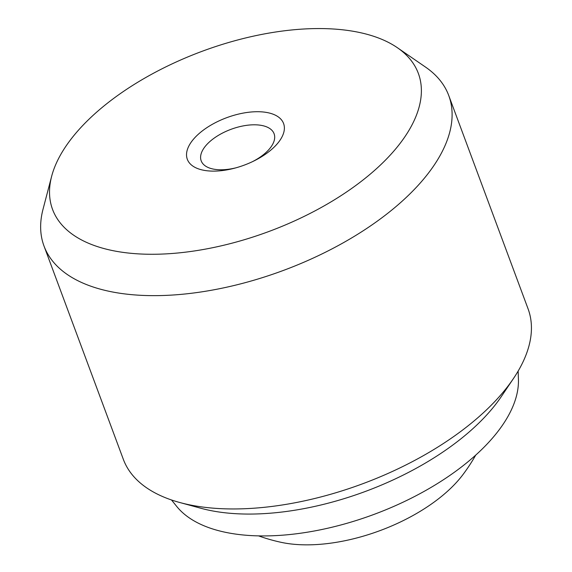 <?xml version="1.0" encoding="UTF-8"?>
<svg xmlns="http://www.w3.org/2000/svg" width="572" height="572" viewBox="0 0 572 572"><rect width="100%" height="100%" fill="white"/><g stroke="black" fill="none" stroke-linecap="round" stroke-linejoin="round"><path stroke-width="0.86" d="M475.718 455.119A179.923 179.923 0 0 1 462.819 474.781A122.322 60.232 159.6 0 1 286.908 543.4A122.322 60.232 159.6 0 1 281.167 542.335A179.923 179.923 0 0 1 258.558 535.878M397.376 47.712L425.532 67.088A215.909 106.32 159.6 0 1 448.741 95.51A215.909 106.32 159.6 0 1 352.416 237.48A215.909 106.32 159.6 0 1 118.804 293.078A215.909 106.32 159.6 0 1 44.008 246.031A215.909 106.32 159.6 0 1 43 209.352L51.652 176.283A195.131 96.089 159.6 0 1 201.959 51.358A195.131 96.089 159.6 0 1 397.376 47.712A195.131 96.089 159.6 0 1 356.356 185.071A195.131 96.089 159.6 0 1 120.163 251.952A195.131 96.089 159.6 0 1 51.652 176.283M44.008 246.031L123.337 459.345A215.909 106.32 -20.4 0 0 179.808 502.516A215.909 106.32 -20.4 0 0 513.534 378.407A215.909 106.32 -20.4 0 0 528.07 308.823L448.741 95.51M205.112 170.506A51.351 25.29 159.6 0 1 202.874 130.495A51.351 25.29 159.6 0 1 277.041 116.095A51.351 25.29 159.6 0 1 253.682 161.075A51.351 25.29 159.6 0 1 234.506 168.211A51.351 25.29 159.6 0 1 205.112 170.506M235.793 167.861A38.889 19.148 159.6 0 1 214.664 169.319A38.889 19.148 159.6 0 1 201.194 160.839A38.889 19.148 159.6 0 1 218.54 135.271A38.889 19.148 159.6 0 1 260.618 125.261A38.889 19.148 159.6 0 1 274.088 133.734A38.889 19.148 159.6 0 1 252.481 161.654M171.521 499.985L176.748 506.463A184.72 90.962 -20.4 0 0 374.145 514.35A184.72 90.962 -20.4 0 0 518.425 379.393L518.146 371.078M179.808 502.516L200.901 508.272A194.366 95.71 -20.4 0 0 501.329 396.546L513.534 378.407"/></g></svg>

